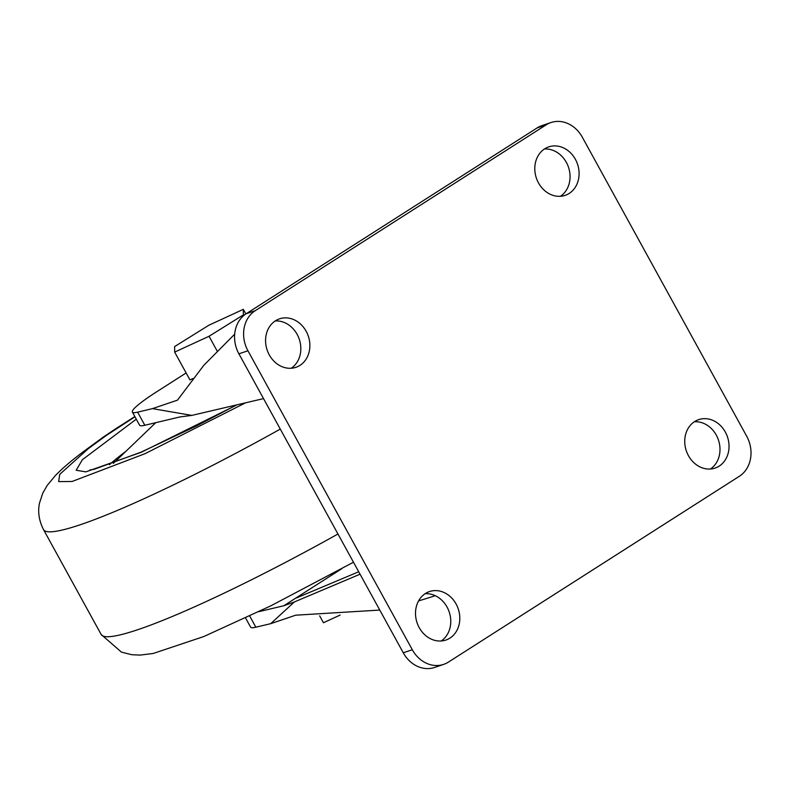 <?xml version="1.0" encoding="UTF-8"?>
<svg xmlns="http://www.w3.org/2000/svg" width="790" height="790" viewBox="0 0 790 790"><rect width="100%" height="100%" fill="white"/><g stroke="black" fill="none" stroke-linecap="round" stroke-linejoin="round"><path stroke-width="1.19" d="M449.915 638.113A25.586 21.725 -108.7 0 1 445.886 640.048A25.586 21.725 -108.7 0 1 418.038 625.255A25.586 21.725 -108.7 0 1 425.405 593.527A25.586 21.725 -108.7 0 1 429.434 591.582A25.586 21.725 -108.7 0 1 457.272 606.384A25.586 21.725 -108.7 0 1 449.915 638.113M299.973 365.365A25.586 21.725 -108.7 0 1 295.944 367.31A25.586 21.725 -108.7 0 1 268.106 352.508A25.586 21.725 -108.7 0 1 275.463 320.789A25.586 21.725 -108.7 0 1 279.502 318.844A25.586 21.725 -108.7 0 1 307.34 333.647A25.586 21.725 -108.7 0 1 299.973 365.365M569.205 193.412A25.586 21.725 -108.7 0 1 565.166 195.347A25.586 21.725 -108.7 0 1 537.328 180.555A25.586 21.725 -108.7 0 1 544.695 148.826A25.586 21.725 -108.7 0 1 548.724 146.881A25.586 21.725 -108.7 0 1 576.562 161.683A25.586 21.725 -108.7 0 1 569.205 193.412M719.147 466.149A25.586 21.725 -108.7 0 1 715.108 468.085A25.586 21.725 -108.7 0 1 687.27 453.292A25.586 21.725 -108.7 0 1 694.637 421.564A25.586 21.725 -108.7 0 1 698.666 419.628A25.586 21.725 -108.7 0 1 726.504 434.421A25.586 21.725 -108.7 0 1 719.147 466.149M360.052 574.192L294.374 601.95L283.817 605.742L295.243 598.445L358.709 571.763M746.668 436.169L582.309 137.203A30.099 25.556 71.3 0 0 550.926 122.559A30.099 25.556 71.3 0 0 546.176 124.84L255.239 310.677A30.099 25.556 71.3 0 0 247.942 350.77L412.301 649.736A30.099 25.556 71.3 0 0 443.684 664.37A30.099 25.556 71.3 0 0 448.434 662.089L739.371 476.261A30.099 25.556 71.3 0 0 746.668 436.169M441.166 640.986A25.586 21.725 71.3 0 0 449.194 611.904A25.586 21.725 71.3 0 0 425.119 593.715M291.224 368.249A25.586 21.725 71.3 0 0 299.252 339.167A25.586 21.725 71.3 0 0 275.177 320.967M560.446 196.285A25.586 21.725 71.3 0 0 568.484 167.203A25.586 21.725 71.3 0 0 544.409 149.014M710.388 469.033A25.586 21.725 71.3 0 0 718.416 439.941A25.586 21.725 71.3 0 0 694.351 421.751M550.926 122.559L541.881 125.63A30.099 25.556 71.3 0 0 537.141 127.911L246.194 313.739A30.099 25.556 71.3 0 0 238.906 353.831L403.265 652.797A30.099 25.556 71.3 0 0 434.648 667.441L443.684 664.37M234.669 334.19L203.859 365.257L177.474 400.145L152.48 408.628L191.822 415.402L263.524 398.614M294.374 601.95L270.703 623.675L295.697 615.193L379.773 610.068M418.552 600.943L434.47 595.976M245.591 618.007L250.598 627.112A66.232 7.159 -28.8 0 0 255.841 627.201L270.703 623.675M283.817 605.742L258.972 611.638M186.134 372.969L157.269 391.406A66.232 7.159 -28.8 0 0 132.374 412.064L139.583 425.178A66.232 7.159 -28.8 0 0 144.827 425.267L180.011 416.923L191.822 415.402M152.48 408.628L137.618 412.163L144.827 425.267M192.869 378.558L189.946 379.901L174.669 352.103L209.044 336.264L217.102 350.928M132.374 412.064A66.232 7.159 -28.8 0 0 137.618 412.163M295.243 598.445L341.793 568.711M340.164 615.045L323.456 622.747L319.674 615.864M209.044 336.264L243.379 314.894L243.745 315.556M243.379 314.894L243.33 309.354L245.868 313.956M243.33 309.354L208.955 325.184L174.63 346.563L174.669 352.103M237.089 404.826L141.341 452.226L85.853 471.867L76.186 470.248L82.387 459.701L136.285 419.174M546.176 124.84L537.141 127.911M412.301 649.736L403.265 652.797M247.942 350.77L238.906 353.831M255.239 310.677L246.194 313.739M249.719 616.062L255.841 627.201M109.435 464.747A165.564 17.894 151.2 0 1 125.817 451.406M280.282 429.098A240.822 26.021 151.2 0 1 80.866 524.54A240.822 26.021 151.2 0 1 43.519 529.616L101.189 634.518A240.822 26.021 -28.8 0 0 138.536 629.442A240.822 26.021 -28.8 0 0 337.952 534M245.453 402.861L145.074 453.667L72.097 481.475L58.667 481.614L59.724 474.356L88.174 448.779A36.123 28.549 -126.9 0 0 83.809 451.347C72.117 460.027 62.608 468.124 55.3 475.639L47.242 485.386L42.818 493.029L39.5 503.112C37.643 511.782 38.986 520.62 43.519 529.616M88.174 448.779L106.522 435.329A36.123 26.712 -125.7 0 0 102.769 437.453L83.809 451.347M134.972 416.784L106.522 435.329M117.453 427.983A36.123 18.684 -122.6 0 0 115.31 429.01L102.769 437.453M89.882 469.961L94.208 469.27L141.193 452.097L196.71 425.83L236.694 404.915M353.466 562.223L270.802 605.851L203.711 636.572L153.221 653.468L140.116 655.098L131.782 654.722L121.482 652.145L101.189 634.518M134.833 416.537L115.31 429.01M155.758 422.68L113.375 463.335"/></g></svg>
